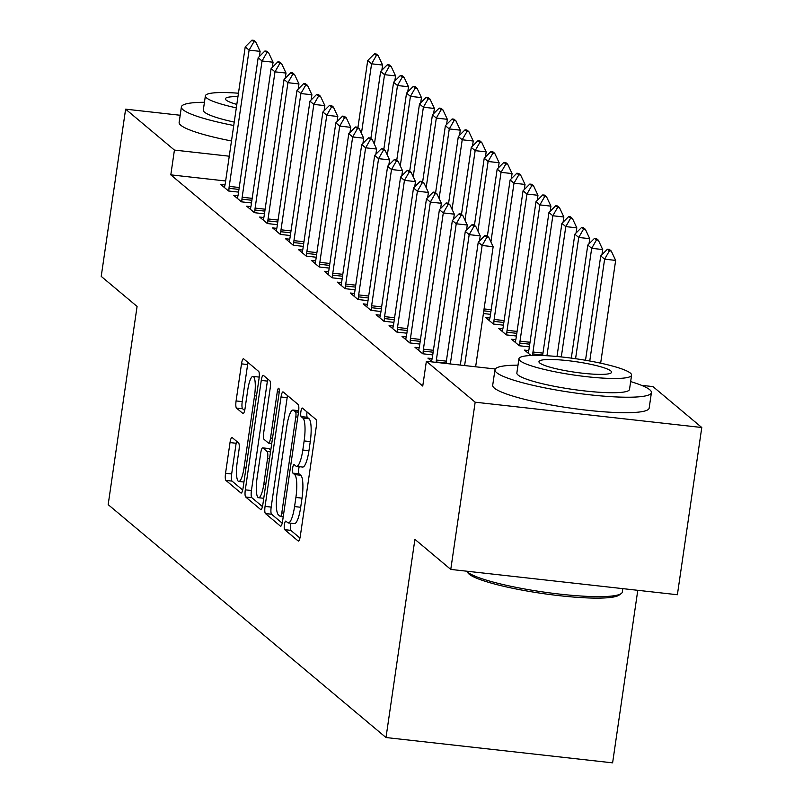 <?xml version="1.0" encoding="UTF-8"?>
<svg xmlns="http://www.w3.org/2000/svg" width="803" height="803" viewBox="0 0 803 803"><rect width="100%" height="100%" fill="white"/><g stroke="black" fill="none" stroke-linecap="round" stroke-linejoin="round"><path stroke-width="1.2" d="M284.403 524.67A4.346 0.974 -83.6 0 0 284.663 529.669L298.174 540.981A6.203 1.395 -83.6 0 0 298.365 541.081A6.203 1.395 -83.6 0 0 300.332 535.972L316.292 426.544A6.203 1.395 -83.6 0 0 315.91 419.407L302.4 408.085A4.346 0.974 -83.6 0 0 302.269 408.024A4.346 0.974 -83.6 0 0 300.894 411.598A4.346 0.974 -83.6 0 0 301.165 416.596L302.912 418.062A19.864 4.467 -83.6 0 1 304.136 440.927L302.811 450.041A19.864 4.467 -83.6 0 1 296.538 466.372A19.864 4.467 -83.6 0 1 295.905 466.081L294.159 464.626A4.346 0.974 -83.6 0 0 294.018 464.556A4.346 0.974 -83.6 0 0 292.643 468.129A4.346 0.974 -83.6 0 0 292.914 473.128L294.661 474.593A19.864 4.467 -83.6 0 1 295.895 497.458L294.56 506.573A19.864 4.467 -83.6 0 1 288.287 522.914A19.864 4.467 -83.6 0 1 287.655 522.623L285.908 521.157A4.346 0.974 -83.6 0 0 285.768 521.097A4.346 0.974 -83.6 0 0 284.403 524.67M290.987 523.215A4.346 0.974 -83.6 0 0 290.525 525.353A4.346 0.974 -83.6 0 0 290.796 530.351L299.941 538.02M307.067 411.989A4.346 0.974 -83.6 0 0 307.017 412.28A4.346 0.974 -83.6 0 0 307.288 417.279L309.035 418.744L302.912 418.062M299.238 466.673A4.346 0.974 -83.6 0 0 298.766 468.811A4.346 0.974 -83.6 0 0 299.037 473.82L300.784 475.276L294.661 474.593M232.177 437.565A6.203 1.395 -83.6 0 0 231.977 437.474A6.203 1.395 -83.6 0 0 230.019 442.583L225.543 473.278A6.203 1.395 -83.6 0 0 225.924 480.425L240.92 492.992A6.203 1.395 -83.6 0 0 241.121 493.082A6.203 1.395 -83.6 0 0 243.078 487.983L259.038 378.554A6.203 1.395 -83.6 0 0 258.656 371.408L243.66 358.841A6.203 1.395 -83.6 0 0 243.47 358.75A6.203 1.395 -83.6 0 0 241.502 363.859L236.092 400.938A6.203 1.395 -83.6 0 0 236.483 408.085L242.897 413.465A6.203 1.395 -83.6 0 0 243.098 413.555A6.203 1.395 -83.6 0 0 245.056 408.446L247.736 390.057A16.602 3.734 -83.6 0 1 252.985 376.406A16.602 3.734 -83.6 0 1 254.541 395.759L244.032 467.798A16.602 3.734 -83.6 0 1 238.782 481.449A16.602 3.734 -83.6 0 1 237.226 462.096L238.983 450.092A6.203 1.395 -83.6 0 0 238.591 442.945L232.177 437.565M225.653 180.976L170.808 174.853L422.749 386.052L426.363 361.28L495.29 368.978M170.808 174.853L174.422 150.081L125.619 109.158L180.183 115.261M641.436 385.31L652.969 386.594L701.782 427.507L677.381 594.732L450.774 569.417L414.91 539.345L386.002 737.535L108.174 504.625L137.082 306.445L101.218 276.383L125.619 109.158M450.774 569.417L475.165 402.193L426.363 361.28M265.06 506.412A6.203 1.395 -83.6 0 0 265.452 513.559L280.438 526.126A6.203 1.395 -83.6 0 0 280.638 526.216A6.203 1.395 -83.6 0 0 282.596 521.107L298.565 411.688A6.203 1.395 -83.6 0 0 298.184 404.541L283.188 391.974A6.203 1.395 -83.6 0 0 282.987 391.884A6.203 1.395 -83.6 0 0 281.03 396.983L265.06 506.412L271.183 507.094A6.203 1.395 -83.6 0 0 271.575 514.241L282.214 523.154M260.684 509.564L245.688 496.987A6.203 1.395 -83.6 0 1 245.306 489.84L261.266 380.421A6.203 1.395 -83.6 0 1 263.223 375.312A6.203 1.395 -83.6 0 1 263.424 375.402L269.838 380.783A6.203 1.395 -83.6 0 1 270.23 387.929L263.755 432.305A6.203 1.395 -83.6 0 0 264.137 439.452L268.393 443.025A6.203 1.395 -83.6 0 0 268.593 443.115A6.203 1.395 -83.6 0 0 270.551 438.006L277.286 391.804A4.346 0.974 -83.6 0 1 278.661 388.23A4.346 0.974 -83.6 0 1 279.073 393.299L262.842 504.545A6.203 1.395 -83.6 0 1 260.875 509.654A6.203 1.395 -83.6 0 1 260.684 509.564L261.095 509.604M386.002 737.535L612.609 762.85L637.783 590.305M237.367 198.381L237.949 195.802L233.723 195.33L241.492 201.844L251.5 202.958M263.264 220.092L263.836 217.513L259.62 217.041L267.389 223.545L277.396 224.669M289.15 241.793L289.732 239.214L285.517 238.742L293.276 245.256L303.283 246.37M315.047 263.504L315.629 260.925L311.403 260.453L319.172 266.957L329.18 268.082M340.944 285.206L341.516 282.626L337.3 282.154L345.069 288.668L355.077 289.783M366.83 306.917L367.413 304.337L363.187 303.865L370.956 310.37L380.963 311.494M524.269 189.588L525.021 184.429L514 183.194L510.116 179.942L490.242 316.191A6.324 1.425 96.4 0 1 489.9 318.018L485.685 317.546L493.454 324.061L503.461 325.175M392.727 328.618L393.309 326.038L389.084 325.566L396.853 332.081L406.86 333.195M550.165 211.299L550.918 206.14L539.887 204.906L536.002 201.643L516.128 337.902A6.324 1.425 96.4 0 1 515.797 339.729L511.571 339.257L519.34 345.762L529.348 346.886M418.614 350.329L419.196 347.749L414.98 347.277L422.739 353.782L432.747 354.906M432.496 361.962L427.919 358.128L432.144 358.6A6.324 1.425 -83.6 0 0 432.476 356.773L452.36 220.524L456.234 223.776L436.36 360.035A6.324 1.425 -83.6 0 0 436.149 361.962L436.119 362.374M530.954 355.498L524.52 350.108L528.745 350.58L528.163 353.159M405.676 339.478L406.248 336.899L402.032 336.417L409.801 342.931L419.808 344.055M537.217 200.439L537.97 195.28L526.949 194.055L523.064 190.793L503.18 327.042A6.324 1.425 96.4 0 1 502.849 328.869L498.633 328.397L506.392 334.911L516.399 336.025M379.779 317.767L380.361 315.188L376.135 314.716L383.904 321.23L393.912 322.344M483.406 313.531L490.513 314.324M353.882 296.066L354.464 293.486L350.249 293.005L358.008 299.519L368.015 300.643M327.995 274.355L328.568 271.775L324.352 271.304L332.121 277.818L342.128 278.932M302.099 252.654L302.681 250.074L298.455 249.592L306.224 256.107L316.231 257.231M276.212 230.943L276.784 228.363L272.568 227.891L280.337 234.406L290.345 235.52M250.315 209.242L250.897 206.662L246.672 206.18L254.441 212.695L264.448 213.819M224.418 187.531L225.001 184.951L220.785 184.479L228.544 190.994L238.551 192.108M229.267 156.204L174.422 150.081M701.782 427.507L475.165 402.193M288.287 522.914L294.41 523.596A19.864 4.467 -83.6 0 0 300.683 507.265L294.56 506.573M300.784 475.276A19.864 4.467 -83.6 0 1 302.018 498.141L300.683 507.265M296.538 466.372L302.661 467.065A19.864 4.467 -83.6 0 0 308.934 450.724L302.811 450.041M309.035 418.744A19.864 4.467 -83.6 0 1 310.259 441.61L308.934 450.724M287.534 395.628A6.203 1.395 -83.6 0 0 287.153 397.666L271.183 507.094M280.287 516.439A4.346 0.974 -83.6 0 0 280.428 516.51A4.346 0.974 -83.6 0 0 281.793 512.936L295.805 416.887A4.346 0.974 -83.6 0 0 295.544 411.879L293.697 410.333A19.864 4.467 -83.6 0 0 293.065 410.052A19.864 4.467 -83.6 0 0 286.791 426.383L277.216 492.038A19.864 4.467 -83.6 0 0 278.44 514.894L280.287 516.439M262.451 506.593L251.811 497.669L245.688 496.987M267.78 379.056A6.203 1.395 -83.6 0 0 267.389 381.104L251.429 490.533A6.203 1.395 -83.6 0 0 251.811 497.669M257.03 478.357A16.602 3.734 -83.6 0 0 258.586 497.709A16.602 3.734 -83.6 0 0 263.836 484.058L267.529 458.674A6.203 1.395 -83.6 0 0 267.148 451.537L262.892 447.964A6.203 1.395 -83.6 0 0 262.691 447.873A6.203 1.395 -83.6 0 0 260.734 452.982L257.03 478.357M268.603 448.606A6.203 1.395 -83.6 0 1 268.824 448.556A6.203 1.395 -83.6 0 1 269.015 448.646L270.782 450.122M259.218 377.109A16.602 3.734 -83.6 0 0 259.108 377.089L252.985 376.406M248.017 362.494A6.203 1.395 -83.6 0 0 247.625 364.542L242.225 401.62A6.203 1.395 -83.6 0 0 242.606 408.767L244.664 410.494M236.534 441.218A6.203 1.395 -83.6 0 0 236.142 443.266L231.665 473.961A6.203 1.395 -83.6 0 0 232.047 481.107L242.687 490.031M600.654 363.177L615.65 260.403L604.619 259.168L600.734 255.916L585.517 360.266M611.254 251.018L609.316 249.392L607.48 249.191L609.417 250.817L611.254 251.018L615.65 260.403M589.763 361.009L604.619 259.168L609.417 250.817M600.734 255.916L607.48 249.191M486.929 237.136L488.766 237.337L486.829 235.711L484.982 235.51L486.929 237.136L482.131 245.487L493.152 246.712L475.637 366.78M460.33 365.074L478.247 242.225L482.131 245.487L464.616 365.556M484.982 235.51L478.247 242.225M493.152 246.712L488.766 237.337M601.949 254.712L602.702 249.552L591.681 248.318L587.796 245.056L571.304 358.118M598.315 240.167L596.368 238.541L594.531 238.34L596.468 239.967L598.315 240.167L602.702 249.552M575.57 358.7L591.681 248.318L596.468 239.967M587.796 245.056L594.531 238.34M589 243.851L589.753 238.692L578.732 237.467L574.848 234.205L557.001 356.502M585.367 229.317L583.42 227.691L581.583 227.48L583.53 229.116L585.367 229.317L589.753 238.692M561.307 356.923L578.732 237.467L583.53 229.116M574.848 234.205L581.583 227.48M473.981 226.275L475.818 226.486L473.88 224.86L472.044 224.649L473.981 226.275L469.183 234.637L480.214 235.861L479.461 241.02M446.026 363.478L465.298 231.374L469.183 234.637L450.322 363.96M472.044 224.649L465.298 231.374M480.214 235.861L475.818 226.486M461.032 215.425L462.869 215.636L460.932 213.999L459.095 213.799L461.032 215.425L456.234 223.776L467.266 225.011L466.513 230.17M431.562 361.179L432.144 358.6M459.095 213.799L452.36 220.524M467.266 225.011L462.869 215.636M621.251 593.537L619.133 595.093A77.158 11.112 -171.7 0 1 545.398 593.919A77.158 11.112 -171.7 0 1 469.103 574.125A77.158 11.112 -171.7 0 1 468.049 573.051L466.633 571.184A79.055 11.383 8.3 0 0 467.537 572.057A79.055 11.383 8.3 0 0 545.709 592.343A79.055 11.383 8.3 0 0 621.251 593.537A79.055 11.383 8.3 0 0 622.325 592.022L622.817 588.629M518.005 365.154A79.055 11.383 8.3 0 0 494.959 369.771A79.055 11.383 8.3 0 0 496.635 372.632A79.055 11.383 8.3 0 0 580.509 393.691A79.055 11.383 8.3 0 0 651.424 392.597A79.055 11.383 8.3 0 0 649.747 389.736A79.055 11.383 8.3 0 0 630.656 381.586M494.959 369.771L492.701 385.259A79.055 11.383 8.3 0 0 494.377 388.12A79.055 11.383 8.3 0 0 578.25 409.169A79.055 11.383 8.3 0 0 649.165 408.085L651.424 392.597M631.59 375.162L629.512 389.405A56.923 8.201 -171.7 0 1 578.461 390.188A56.923 8.201 -171.7 0 1 518.065 375.031A56.923 8.201 -171.7 0 1 516.861 372.973L518.939 358.73A56.923 8.201 8.3 0 0 520.143 360.788A56.923 8.201 8.3 0 0 580.539 375.945A56.923 8.201 8.3 0 0 631.59 375.162A56.923 8.201 8.3 0 0 630.385 373.104A56.923 8.201 8.3 0 0 570 357.947A56.923 8.201 8.3 0 0 518.939 358.73M539.746 362.976A36.687 5.28 8.3 0 0 578.662 372.743A36.687 5.28 8.3 0 0 611.565 372.241A36.687 5.28 8.3 0 0 610.792 370.916A36.687 5.28 8.3 0 0 571.866 361.139A36.687 5.28 8.3 0 0 538.964 361.651A36.687 5.28 8.3 0 0 539.746 362.976M204.444 102.292A79.055 11.383 8.3 0 0 181.398 106.909A79.055 11.383 8.3 0 0 183.074 109.77A79.055 11.383 8.3 0 0 233.743 125.489M181.398 106.909L179.139 122.397A79.055 11.383 8.3 0 0 180.816 125.258A79.055 11.383 8.3 0 0 231.485 140.967M234.235 122.096A56.923 8.201 -171.7 0 1 204.504 112.169A56.923 8.201 -171.7 0 1 203.3 110.111L205.377 95.868A56.923 8.201 8.3 0 0 206.582 97.926A56.923 8.201 8.3 0 0 236.313 107.853M238.451 93.218A56.923 8.201 8.3 0 0 205.377 95.868M237.949 96.651A36.687 5.28 8.3 0 0 225.402 98.789A36.687 5.28 8.3 0 0 226.185 100.114A36.687 5.28 8.3 0 0 236.815 104.41M576.052 233L576.805 227.841L565.784 226.607L561.899 223.354L542.617 355.528M572.419 218.466L570.471 216.84L568.634 216.629L570.582 218.255L572.419 218.466L576.805 227.841M546.943 355.739L565.784 226.607L570.582 218.255M561.899 223.354L568.634 216.629M563.104 222.15L563.857 216.991L552.835 215.756L548.951 212.504L529.077 348.753A6.324 1.425 96.4 0 1 528.745 350.58M559.47 207.606L557.533 205.98L555.696 205.779L557.633 207.405L559.47 207.606L563.857 216.991M532.63 355.438L532.75 353.932A6.324 1.425 96.4 0 1 532.961 352.005L552.835 215.756L557.633 207.405M548.951 212.504L555.696 205.779M453.565 219.319L454.317 214.16L443.296 212.925L423.412 349.175A6.324 1.425 -83.6 0 0 423.201 351.102L423 353.812M446.147 202.948L448.094 204.574L449.931 204.775L447.984 203.149L446.147 202.948L439.412 209.673L419.527 345.922A6.324 1.425 -83.6 0 1 419.196 347.749M448.094 204.574L443.296 212.925L439.412 209.673M454.317 214.16L449.931 204.775M440.616 208.459L441.369 203.3L430.348 202.075L410.474 338.324A6.324 1.425 -83.6 0 0 410.253 340.251L410.052 342.961M433.198 192.098L435.146 193.724L436.983 193.924L435.035 192.298L433.198 192.098L426.463 198.813L406.589 335.072A6.324 1.425 -83.6 0 1 406.248 336.899M435.146 193.724L430.348 202.075L426.463 198.813M441.369 203.3L436.983 193.924M515.797 339.729L515.215 342.309M546.522 196.755L544.585 195.129L542.748 194.928L544.685 196.554L546.522 196.755L550.918 206.14M519.601 345.792L519.802 343.082A6.324 1.425 96.4 0 1 520.013 341.155L539.887 204.906L544.685 196.554M536.002 201.643L542.748 194.928M427.668 197.608L428.421 192.449L417.399 191.224L397.525 327.473A6.324 1.425 -83.6 0 0 397.314 329.401L397.104 332.111M420.25 181.237L422.197 182.863L424.034 183.074L422.097 181.448L420.25 181.237L413.515 187.962L393.641 324.211A6.324 1.425 -83.6 0 1 393.309 326.038M422.197 182.863L417.399 191.224L413.515 187.962M428.421 192.449L424.034 183.074M502.849 328.869L502.266 331.448M533.583 185.905L531.636 184.278L529.799 184.068L531.737 185.704L533.583 185.905L537.97 195.28M506.653 334.941L506.854 332.231A6.324 1.425 96.4 0 1 507.064 330.304L526.949 194.055L531.737 185.704M523.064 190.793L529.799 184.068M414.729 186.758L415.482 181.598L404.451 180.364L384.577 316.623A6.324 1.425 -83.6 0 0 384.366 318.55L384.155 321.26M407.312 170.387L409.249 172.013L411.086 172.223L409.149 170.587L407.312 170.387L400.567 177.112L380.692 313.361A6.324 1.425 -83.6 0 1 380.361 315.188M409.249 172.013L404.451 180.364L400.567 177.112M415.482 181.598L411.086 172.223M489.9 318.018L489.318 320.598M520.635 175.054L518.688 173.428L516.851 173.217L518.798 174.843L520.635 175.054L525.021 184.429M493.704 324.091L493.905 321.381A6.324 1.425 96.4 0 1 494.126 319.453L514 183.194L518.798 174.843M510.116 179.942L516.851 173.217M401.781 175.907L402.534 170.748L391.503 169.513L371.628 305.762A6.324 1.425 -83.6 0 0 371.418 307.69L371.217 310.4M394.363 159.536L396.301 161.162L398.137 161.363L396.2 159.737L394.363 159.536L387.628 166.261L367.744 302.51A6.324 1.425 -83.6 0 1 367.413 304.337M396.301 161.162L391.503 169.513L387.628 166.261M402.534 170.748L398.137 161.363M511.32 178.738L512.073 173.578L501.052 172.344L497.167 169.092L487.381 236.172M507.687 164.193L505.739 162.567L503.903 162.367L505.85 163.993L507.687 164.193L512.073 173.578M490.904 241.904L501.052 172.344L505.85 163.993M497.167 169.092L503.903 162.367M388.833 165.047L389.585 159.887L378.564 158.663L358.68 294.912A6.324 1.425 -83.6 0 0 358.469 296.839L358.268 299.549M381.415 148.685L383.362 150.312L385.199 150.512L383.252 148.886L381.415 148.685L374.68 155.401L354.796 291.66A6.324 1.425 -83.6 0 1 354.464 293.486M383.362 150.312L378.564 158.663L374.68 155.401M389.585 159.887L385.199 150.512M498.372 167.887L499.125 162.728L488.104 161.493L484.219 158.231L474.432 225.322M494.738 153.343L492.801 151.717L490.964 151.516L492.901 153.142L494.738 153.343L499.125 162.728M477.956 231.053L488.104 161.493L492.901 153.142M484.219 158.231L490.964 151.516M375.884 154.196L376.637 149.037L365.616 147.812L345.742 284.061A6.324 1.425 -83.6 0 0 345.521 285.988L345.32 288.699M368.467 137.825L370.414 139.451L372.251 139.662L370.303 138.036L368.467 137.825L361.731 144.55L341.857 280.799A6.324 1.425 -83.6 0 1 341.516 282.626M370.414 139.451L365.616 147.812L361.731 144.55M376.637 149.037L372.251 139.662M485.434 157.027L486.186 151.867L475.155 150.643L471.271 147.381L461.484 214.471M481.79 142.492L479.853 140.866L478.016 140.655L479.953 142.292L481.79 142.492L486.186 151.867M465.007 220.203L475.155 150.643L479.953 142.292M471.271 147.381L478.016 140.655M362.936 143.346L363.689 138.186L352.668 136.952L332.793 273.211A6.324 1.425 -83.6 0 0 332.583 275.138L332.372 277.848M355.518 126.974L357.465 128.6L359.302 128.811L357.365 127.175L355.518 126.974L348.783 133.699L328.909 269.949A6.324 1.425 -83.6 0 1 328.568 271.775M357.465 128.6L352.668 136.952L348.783 133.699M363.689 138.186L359.302 128.811M472.485 146.176L473.238 141.017L462.217 139.782L458.332 136.53L448.546 203.621M468.852 131.642L466.904 130.016L465.067 129.805L467.005 131.431L468.852 131.642L473.238 141.017M452.069 209.342L462.217 139.782L467.005 131.431M458.332 136.53L465.067 129.805M349.998 132.495L350.75 127.336L339.719 126.101L319.845 262.35A6.324 1.425 -83.6 0 0 319.634 264.277L319.423 266.987M342.58 116.124L344.517 117.75L346.354 117.951L344.417 116.325L342.58 116.124L335.835 122.849L315.96 259.098A6.324 1.425 -83.6 0 1 315.629 260.925M344.517 117.75L339.719 126.101L335.835 122.849M350.75 127.336L346.354 117.951M459.537 135.326L460.29 130.166L449.268 128.932L445.384 125.68L435.597 192.76M455.903 120.781L453.956 119.155L452.119 118.954L454.066 120.58L455.903 120.781L460.29 130.166M439.121 198.492L449.268 128.932L454.066 120.58M445.384 125.68L452.119 118.954M337.049 121.634L337.802 116.475L326.771 115.251L306.897 251.5A6.324 1.425 -83.6 0 0 306.686 253.427L306.485 256.137M329.631 105.273L331.569 106.899L333.406 107.1L331.468 105.474L329.631 105.273L322.896 111.988L303.012 248.247A6.324 1.425 -83.6 0 1 302.681 250.074M331.569 106.899L326.771 115.251L322.896 111.988M337.802 116.475L333.406 107.1M446.588 124.475L447.341 119.316L436.32 118.081L432.436 114.819L422.649 181.91M442.955 109.931L441.008 108.305L439.171 108.104L441.118 109.73L442.955 109.931L447.341 119.316M426.172 187.641L436.32 118.081L441.118 109.73M432.436 114.819L439.171 108.104M324.101 110.784L324.854 105.625L313.832 104.4L293.948 240.649A6.324 1.425 -83.6 0 0 293.737 242.576L293.537 245.286M316.683 94.413L318.63 96.039L320.467 96.25L318.52 94.624L316.683 94.413L309.948 101.138L290.064 237.387A6.324 1.425 -83.6 0 1 289.732 239.214M318.63 96.039L313.832 104.4L309.948 101.138M324.854 105.625L320.467 96.25M433.64 113.614L434.393 108.455L423.372 107.231L419.487 103.968L409.701 171.059M430.006 99.08L428.069 97.454L426.232 97.243L428.17 98.879L430.006 99.08L434.393 108.455M413.224 176.79L423.372 107.231L428.17 98.879M419.487 103.968L426.232 97.243M311.152 99.933L311.905 94.774L300.884 93.539L281.01 229.799A6.324 1.425 -83.6 0 0 280.789 231.726L280.588 234.436M303.735 83.562L305.682 85.188L307.519 85.399L305.572 83.763L303.735 83.562L297 90.287L277.125 226.536A6.324 1.425 -83.6 0 1 276.784 228.363M305.682 85.188L300.884 93.539L297 90.287M311.905 94.774L307.519 85.399M420.702 102.764L421.455 97.605L410.423 96.37L406.539 93.118L396.752 160.209M417.058 88.23L415.121 86.604L413.284 86.393L415.221 88.019L417.058 88.23L421.455 97.605M400.275 165.93L410.423 96.37L415.221 88.019M406.539 93.118L413.284 86.393M298.204 89.083L298.957 83.924L287.936 82.689L268.061 218.938A6.324 1.425 -83.6 0 0 267.851 220.865L267.64 223.575M290.786 72.712L292.734 74.338L294.571 74.538L292.633 72.912L290.786 72.712L284.051 79.437L264.177 215.686A6.324 1.425 -83.6 0 1 263.836 217.513M292.734 74.338L287.936 82.689L284.051 79.437M298.957 83.924L294.571 74.538M407.753 91.913L408.506 86.754L397.485 85.519L393.6 82.267L383.814 149.348M404.12 77.369L402.173 75.743L400.336 75.542L402.273 77.168L404.12 77.369L408.506 86.754M387.337 155.079L397.485 85.519L402.273 77.168M393.6 82.267L400.336 75.542M285.266 78.222L286.019 73.063L274.987 71.838L255.113 208.087A6.324 1.425 -83.6 0 0 254.902 210.015L254.692 212.725M277.848 61.861L279.785 63.487L281.622 63.688L279.685 62.062L277.848 61.861L271.103 68.576L251.229 204.835A6.324 1.425 -83.6 0 1 250.897 206.662M279.785 63.487L274.987 71.838L271.103 68.576M286.019 73.063L281.622 63.688M394.805 81.063L395.558 75.904L384.537 74.669L380.652 71.407L370.866 138.497M391.171 66.519L389.224 64.892L387.387 64.692L389.335 66.318L391.171 66.519L395.558 75.904M374.389 144.229L384.537 74.669L389.335 66.318M380.652 71.407L387.387 64.692M272.317 67.372L273.07 62.212L262.039 60.988L242.165 197.237A6.324 1.425 -83.6 0 0 241.954 199.164L241.753 201.874M264.9 51.001L266.837 52.627L268.674 52.837L266.737 51.211L264.9 51.001L258.164 57.726L238.28 193.975A6.324 1.425 -83.6 0 1 237.949 195.802M266.837 52.627L262.039 60.988L258.164 57.726M273.07 62.212L268.674 52.837M381.857 70.202L382.609 65.043L371.588 63.818L367.704 60.556L357.917 127.647M378.223 55.668L376.276 54.042L374.439 53.831L376.386 55.467L378.223 55.668L382.609 65.043M361.44 133.378L371.588 63.818L376.386 55.467M367.704 60.556L374.439 53.831M259.369 56.521L260.122 51.362L249.101 50.127L229.216 186.386A6.324 1.425 -83.6 0 0 229.006 188.314L228.805 191.024M251.951 40.15L253.899 41.776L255.735 41.987L253.788 40.351L251.951 40.15L245.216 46.875L225.332 183.124A6.324 1.425 -83.6 0 1 225.001 184.951M253.899 41.776L249.101 50.127L245.216 46.875M260.122 51.362L255.735 41.987M290.796 530.351L284.663 529.669M307.288 417.279L301.165 416.596M299.037 473.82L292.914 473.128M302.018 498.141L295.895 497.458M310.259 441.61L304.136 440.927M287.153 397.666L281.03 396.983M271.575 514.241L265.452 513.559M283.228 516.771L280.578 516.48M283.76 513.157L281.793 512.936M297.772 417.098L295.805 416.887M298.485 412.21L295.544 411.879M298.666 410.895L293.697 410.333M251.429 490.533L245.306 489.84M267.389 381.104L261.266 380.421M272.518 438.227L270.551 438.006M279.213 392.025L277.286 391.804M265.793 484.279L263.836 484.058M269.497 458.894L267.529 458.674M270.521 451.908L267.148 451.537M269.015 448.646L262.892 447.964M245.989 468.019L244.032 467.798M256.498 395.979L254.541 395.759M242.606 408.767L236.483 408.085M242.225 401.62L236.092 400.938M247.625 364.542L241.502 363.859M232.047 481.107L225.924 480.425M231.665 473.961L225.543 473.278M236.142 443.266L230.019 442.583M436.149 361.962L446.087 363.066M436.36 360.035L446.368 361.149M542.969 353.129L532.961 352.005M542.687 355.046L532.75 353.932M423.201 351.102L433.148 352.216M423.412 349.175L433.419 350.299M410.253 340.251L420.2 341.365M410.474 338.324L420.481 339.438M530.02 342.279L520.013 341.155M529.739 344.196L519.802 343.082M397.314 329.401L407.251 330.505M397.525 327.473L407.533 328.588M517.072 331.418L507.064 330.304M516.791 333.345L506.854 332.231M384.366 318.55L394.303 319.654M384.577 316.623L394.584 317.737M504.133 320.568L494.126 319.453M503.852 322.485L493.905 321.381M371.418 307.69L381.355 308.804M371.628 305.762L381.636 306.887M491.185 309.717L484.079 308.924M490.904 311.634L483.797 310.841M358.469 296.839L368.406 297.953M358.68 294.912L368.687 296.026M345.521 285.988L355.468 287.093M345.742 284.061L355.749 285.175M332.583 275.138L342.52 276.242M332.793 273.211L342.801 274.325M319.634 264.277L329.571 265.391M319.845 262.35L329.852 263.474M306.686 253.427L316.623 254.541M306.897 251.5L316.904 252.614M293.737 242.576L303.675 243.68M293.948 240.649L303.956 241.763M280.789 231.726L290.736 232.83M281.01 229.799L291.017 230.913M267.851 220.865L277.788 221.979M268.061 218.938L278.069 220.062M254.902 210.015L264.839 211.129M255.113 208.087L265.12 209.202M241.954 199.164L251.891 200.268M242.165 197.237L252.172 198.351M229.006 188.314L238.943 189.418M229.216 186.386L239.224 187.5M283.228 516.821L280.428 516.51M298.696 410.674L293.065 410.052M271.745 443.467L268.593 443.115M263.755 498.292L258.586 497.709M268.824 448.556L262.691 447.873M243.951 482.031L238.782 481.449"/></g></svg>
